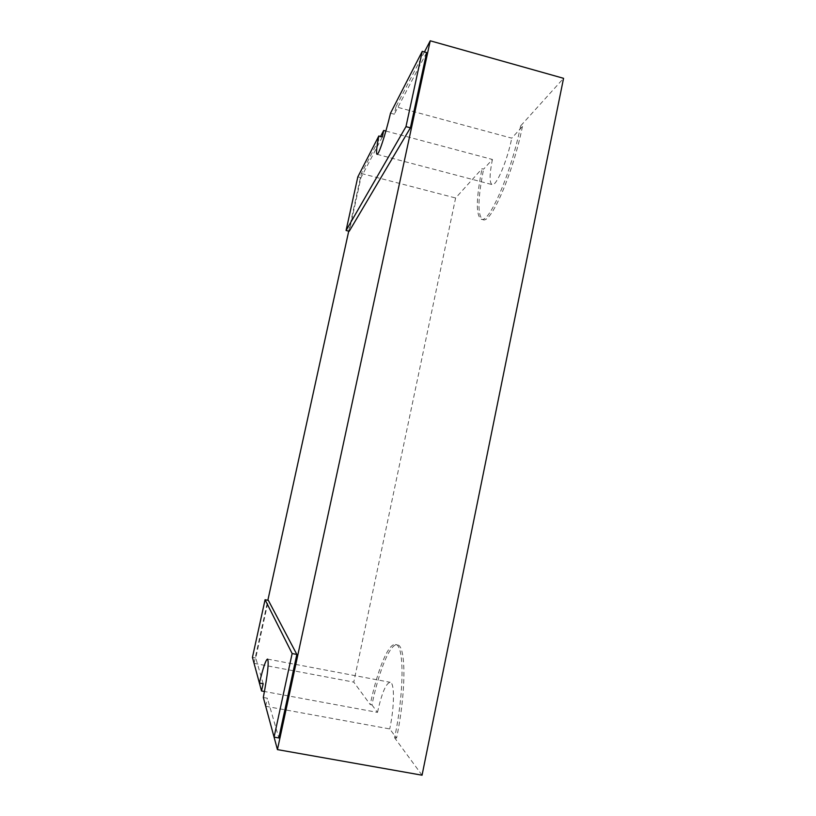 <?xml version="1.0" encoding="UTF-8"?>
<svg xmlns="http://www.w3.org/2000/svg" width="816" height="816" viewBox="0 0 816 816"><rect width="100%" height="100%" fill="white"/><g stroke="black" fill="none" stroke-linecap="round" stroke-linejoin="round"><path stroke-width="0.61" stroke-dasharray="4.08 3.06" d="M265.679 706.279L389.742 728.933L396.535 738.123C406.46 690.968 406.021 644.66 397.3 644.864C390.119 643.202 379.032 670.426 371.943 704.891L370.24 704.575L353.777 682.125L455.624 197.992L482.021 168.728L483.613 169.147L492.405 159.467L385.876 131.039M371.943 704.891L377.482 712.378L264.466 691.499M254.041 663.337L353.777 682.125M396.535 738.123L394.597 737.766C404.522 690.601 404.165 644.293 395.515 644.518C388.396 642.865 377.339 670.099 370.24 704.575M422.056 775.2L394.597 737.766M263.17 683.737L255.745 657.992L268.362 600.372M252.44 657.37L255.745 657.992M263.323 697.466L267.352 698.21L278.827 737.96M424.442 51.959L395.964 106.825L511.765 138.169L522.444 126.409L520.628 125.909L563.56 78.316M382.347 136.935L360.947 177.704L349.217 231.265M357.826 176.888L360.947 177.704M265.7 706.228L267.352 698.21M395.964 106.825L394.281 114.209L390.507 113.2M426.635 52.571L394.281 114.209M348.728 231.142L361.366 173.482L380.582 136.466M254.051 663.296L267.852 600.27M361.366 173.482L455.624 197.992M520.628 125.909C511.163 173.298 489.008 223.808 481.297 219.229C475.789 215.546 476.024 198.706 482.021 168.728M492.405 159.467C489.437 174.491 489.335 182.866 492.099 184.6C496.138 186.742 507.144 161.282 511.765 138.169M522.444 126.409C512.978 173.788 490.753 224.257 482.98 219.667C477.421 215.965 477.635 199.124 483.613 169.147M377.482 712.378C381.745 693.182 385.968 683.145 390.16 682.288C394.618 682.319 394.618 705.911 389.742 728.933M377.002 154.295L492.099 184.6M482.98 219.667L481.297 219.229M267.515 659.083L390.16 682.288M397.3 644.864L395.515 644.518"/><path stroke-width="1.22" d="M264.466 691.499L261.528 690.958L254.051 663.296M424.442 51.959L430.236 40.8L277.44 749.608L265.7 706.228M277.44 749.608L422.056 775.2L563.56 78.316L430.236 40.8M261.528 690.958L263.17 683.737L259.406 683.033L252.44 657.37L265.078 599.729L268.362 600.372L296.84 654.442L278.827 737.96L274.074 737.113L263.323 697.466C267.719 674.159 269.117 661.358 267.515 659.083C265.812 659.736 263.109 667.723 259.406 683.033M378.808 135.997L357.826 176.888L346.076 230.479L349.217 231.265L410.407 127.816L426.635 52.571L422.249 51.347L390.507 113.2C385.387 134.987 378.573 155.458 377.002 154.295C376.003 153.49 376.604 147.38 378.808 135.997L382.347 136.935L383.693 130.458L380.582 136.466M267.852 600.27L348.728 231.142M385.876 131.039L383.693 130.458M346.076 230.479L405.98 126.633L410.407 127.816M405.98 126.633L422.249 51.347M265.078 599.729L292.138 653.545L296.84 654.442M292.138 653.545L274.074 737.113"/></g></svg>
